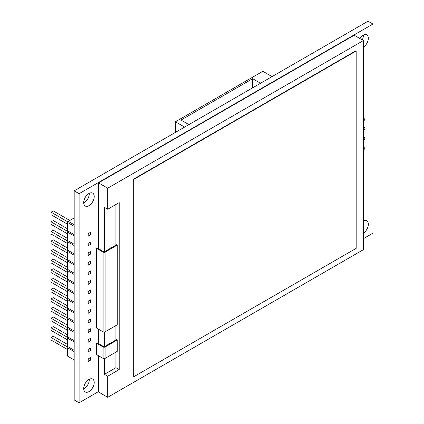 <?xml version="1.0" encoding="UTF-8"?>
<svg xmlns="http://www.w3.org/2000/svg" width="424" height="424" viewBox="0 0 424 424"><rect width="100%" height="100%" fill="white"/><g stroke="black" fill="none" stroke-linecap="round" stroke-linejoin="round"><path stroke-width="0.64" d="M133.671 179.076L133.671 376.422L134 376.613L356.176 248.342L356.176 50.991L355.847 50.8L133.671 179.076L134 179.267L134 376.613M356.176 50.991L134 179.267M67.935 221.922L51.06 212.18L53.26 210.908L69.812 220.464M67.607 224.275L51.06 214.724L51.06 212.18M88.197 236.163L88.197 233.624L90.402 232.352L90.402 234.891L88.197 236.163M363.41 128.011A1.627 0.938 -60 0 1 363.739 127.767A1.627 0.938 -60 0 1 364.55 127.688A1.627 0.938 -60 0 1 364.799 128.991A1.627 0.938 -60 0 1 363.739 130.422A1.627 0.938 -60 0 1 363.41 130.56M363.41 118.376A1.627 0.938 -60 0 1 363.739 118.126A1.627 0.938 -60 0 1 364.55 118.047A1.627 0.938 -60 0 1 364.799 119.351A1.627 0.938 -60 0 1 363.739 120.787A1.627 0.938 -60 0 1 363.41 120.92M363.41 233.147A7.436 4.293 120 0 0 368 226.586A7.436 4.293 120 0 0 366.797 220.835A7.436 4.293 120 0 0 363.41 221.026M363.41 47.186A7.436 4.293 120 0 0 368 40.619A7.436 4.293 120 0 0 366.797 34.874A7.436 4.293 120 0 0 363.082 35.24A7.436 4.293 120 0 0 359.796 38.467M362.255 39.888A7.436 4.293 120 0 0 363.4 35.07M88.971 205.64A7.436 4.293 120 0 0 93.831 199.089A7.436 4.293 120 0 0 92.692 193.127A7.436 4.293 120 0 0 88.971 193.498A7.436 4.293 120 0 0 84.111 200.048A7.436 4.293 120 0 0 85.251 206.011A7.436 4.293 120 0 0 88.971 205.64M83.724 202.969A7.436 4.293 120 0 0 84.042 202.794A7.436 4.293 120 0 0 89.289 193.323M88.971 391.606A7.436 4.293 120 0 0 93.831 385.05A7.436 4.293 120 0 0 92.692 379.093A7.436 4.293 120 0 0 88.971 379.459A7.436 4.293 120 0 0 84.111 386.015A7.436 4.293 120 0 0 85.251 391.972A7.436 4.293 120 0 0 88.971 391.606M83.724 388.93A7.436 4.293 120 0 0 84.042 388.76A7.436 4.293 120 0 0 89.289 379.289M363.41 137.652A1.627 0.938 -60 0 1 363.739 137.408A1.627 0.938 -60 0 1 364.55 137.328A1.627 0.938 -60 0 1 364.799 138.632A1.627 0.938 -60 0 1 363.739 140.063A1.627 0.938 -60 0 1 363.41 140.201M363.41 147.292A1.627 0.938 -60 0 1 363.739 147.048A1.627 0.938 -60 0 1 364.55 146.969A1.627 0.938 -60 0 1 364.799 148.268A1.627 0.938 -60 0 1 363.739 149.704A1.627 0.938 -60 0 1 363.41 149.836M98.501 391.606L79.113 402.8L74.179 399.954L74.179 190.842L368.011 21.2L372.94 24.046L372.94 233.158L363.41 238.664M74.179 226.289L67.607 222.494L67.607 230.842L74.179 234.636L68.169 231.165L67.607 232.135L74.179 235.929M79.113 402.8L79.113 193.689L372.94 24.046M74.179 190.842L79.113 193.689M67.607 222.494L68.264 221.355L74.179 217.936M68.264 221.355L74.179 224.768M74.179 359.955L67.607 356.16L67.607 347.807L68.169 346.843L74.179 350.314L67.607 346.519L67.607 338.166L68.169 337.202L74.179 340.673L67.607 336.879L67.607 328.531L68.169 327.561L74.179 331.033L67.607 327.238L67.607 318.89L68.169 317.921L74.179 321.392L67.607 317.597L67.607 309.25L68.169 308.28L74.179 311.757L67.607 307.962L67.607 299.609L68.169 298.644L74.179 302.116L67.607 298.321L67.607 289.968L68.169 289.004L74.179 292.475L67.607 288.68L67.607 280.333L68.169 279.363L74.179 282.834L67.607 279.04L67.607 270.692L68.169 269.722L74.179 273.194L67.607 269.399L67.607 261.052L68.169 260.082L74.179 263.558L67.607 259.758L67.607 251.411L68.169 250.446L74.179 253.918L67.607 250.123L67.607 241.77L68.169 240.806L74.179 244.277L67.607 240.482L67.607 232.135M67.607 241.77L74.179 245.565M67.607 251.411L74.179 255.206M67.607 261.052L74.179 264.846M67.607 270.692L74.179 274.487M67.607 280.333L74.179 284.128M67.607 289.968L74.179 293.763M67.607 299.609L74.179 303.404M67.607 309.25L74.179 313.045M67.607 318.89L74.179 322.685M67.607 328.531L74.179 332.326M67.607 338.166L74.179 341.961M67.607 347.807L74.179 351.602M252.646 78.694L181 120.061L188.887 124.619L184.615 127.083L175.409 121.768L262.838 71.296L272.038 76.606L260.537 83.252L252.646 78.694L252.646 87.805M175.409 132.394L175.409 121.768M363.41 40.556L363.41 249.667L107.707 397.299L107.707 376.236L119.208 369.59L119.208 202.608L107.707 209.249L107.707 188.182L363.41 40.556L354.204 35.24L98.501 182.871L107.707 188.182M98.501 355.741L98.501 391.983L107.707 397.299M107.707 209.249L104.421 207.352L104.421 251.755A0.466 0.27 180 0 1 103.763 251.755L97.186 247.961L96.529 248.337L96.529 328.038L103.106 331.833A1.394 0.806 0 0 0 105.078 331.833L117.236 324.811L117.236 245.109L116.579 244.733L104.421 251.755M104.421 332.045L104.421 346.631A0.466 0.27 180 0 1 103.763 346.631L97.186 342.836L96.529 343.217L103.106 347.012A1.394 0.806 0 0 0 105.078 347.012L117.236 339.99L116.579 339.613L104.421 346.631M104.421 358.609L104.421 374.339L107.707 376.236M98.501 343.594L98.501 329.172M98.501 248.718L98.501 182.871M104.421 374.339L115.922 367.693L115.922 352.137M115.922 339.99L115.922 325.568M115.922 245.109L115.922 204.506M115.922 367.693L119.208 369.59M96.529 248.337L103.106 252.132A1.394 0.806 0 0 0 105.078 252.132L117.236 245.109M96.529 343.217L96.529 354.602L103.106 358.397A1.394 0.806 0 0 0 105.078 358.397L117.236 351.374L117.236 339.99M67.935 231.562L51.06 221.821L53.26 220.549L67.607 228.833M67.607 233.916L51.06 224.36L51.06 221.821M88.197 245.803L88.197 243.259L90.402 241.987L90.402 244.531L88.197 245.803M67.935 241.203L51.06 231.456L53.26 230.19L67.607 238.468M67.607 243.556L51.06 234L51.06 231.456M88.197 255.444L88.197 252.9L90.402 251.628L90.402 254.172L88.197 255.444M67.935 250.844L51.06 241.097L53.26 239.825L67.607 248.109M67.607 253.197L51.06 243.641L51.06 241.097M88.197 265.085L88.197 262.541L90.402 261.269L90.402 263.813L88.197 265.085M67.935 260.484L51.06 250.738L53.26 249.466L67.607 257.75M67.607 262.838L51.06 253.282L51.06 250.738M88.197 274.726L88.197 272.181L90.402 270.909L90.402 273.454L88.197 274.726M67.935 270.12L51.06 260.378L53.26 259.106L67.607 267.39M67.607 272.473L51.06 262.922L51.06 260.378M88.197 284.361L88.197 281.822L90.402 280.55L90.402 283.089L88.197 284.361M67.935 279.761L51.06 270.019L53.26 268.747L67.607 277.031M67.607 282.114L51.06 272.558L51.06 270.019M88.197 294.002L88.197 291.458L90.402 290.191L90.402 292.73L88.197 294.002M67.935 289.401L51.06 279.654L53.26 278.388L67.607 286.666M67.607 291.754L51.06 282.199L51.06 279.654M88.197 303.642L88.197 301.098L90.402 299.826L90.402 302.37L88.197 303.642M67.935 299.042L51.06 289.295L53.26 288.023L67.607 296.307M67.607 301.395L51.06 291.839L51.06 289.295M88.197 313.283L88.197 310.739L90.402 309.467L90.402 312.011L88.197 313.283M67.935 308.683L51.06 298.936L53.26 297.664L67.607 305.948M67.607 311.036L51.06 301.48L51.06 298.936M88.197 322.924L88.197 320.38L90.402 319.108L90.402 321.652L88.197 322.924M67.935 318.318L51.06 308.577L53.26 307.305L67.607 315.589M67.607 320.671L51.06 311.121L51.06 308.577M88.197 332.559L88.197 330.02L90.402 328.748L90.402 331.292L88.197 332.559M67.935 327.959L51.06 318.217L53.26 316.945L67.607 325.229M67.607 330.312L51.06 320.756L51.06 318.217M88.197 342.2L88.197 339.656L90.402 338.389L90.402 340.928L88.197 342.2M67.935 337.599L51.06 327.858L53.26 326.586L67.607 334.865M67.607 339.953L51.06 330.397L51.06 327.858M88.197 351.841L88.197 349.296L90.402 348.024L90.402 350.569L88.197 351.841M67.935 347.24L51.06 337.493L53.26 336.221L67.607 344.505M67.607 349.593L51.06 340.037L51.06 337.493M88.197 361.481L88.197 358.937L90.402 357.665L90.402 360.209L88.197 361.481M103.106 252.132L103.106 331.833M105.078 252.132L105.078 331.833M105.078 358.397L105.078 347.012M103.106 358.397L103.106 347.012"/></g></svg>
